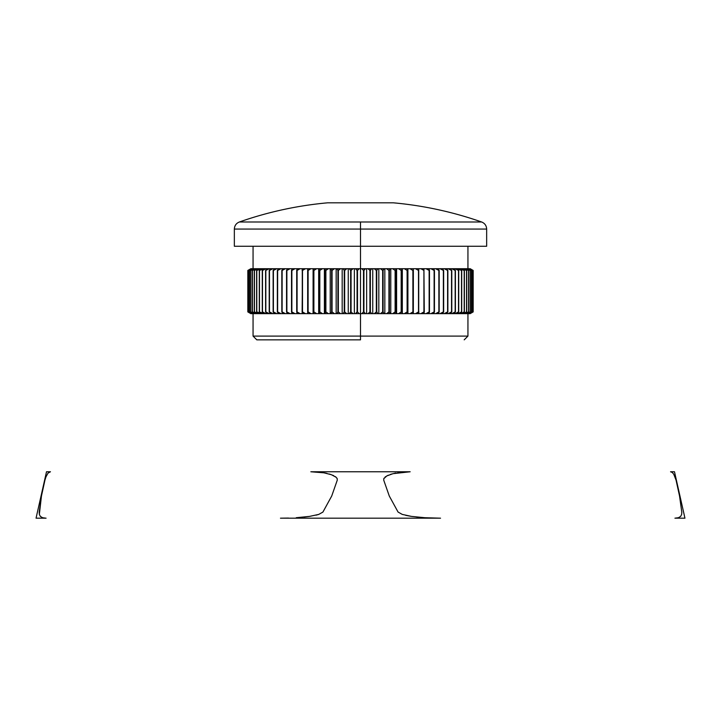 <?xml version="1.0" encoding="UTF-8"?>
<svg xmlns="http://www.w3.org/2000/svg" width="721" height="721" viewBox="0 0 721 721"><rect width="100%" height="100%" fill="white"/><g stroke="black" fill="none" stroke-linecap="round" stroke-linejoin="round"><path stroke-width="1.08" d="M481.646 221.996C484.809 223.294 486.477 225.655 486.657 229.062L360.5 229.062L360.5 221.996L239.354 221.996A365.511 365.511 0 0 1 327.658 202.817L393.342 202.817A365.511 365.511 0 0 1 481.646 221.996L360.5 221.996L481.646 221.996A365.511 365.511 0 0 0 393.342 202.817L327.658 202.817A365.511 365.511 0 0 0 239.354 221.996L360.5 221.996L360.5 229.062L486.657 229.062L360.5 229.062L360.5 246.258L486.657 246.258L360.5 246.258L360.5 268.717L413.331 268.717L410.051 268.717L412.89 270.447L412.89 311.914L413.304 268.717L418.712 268.717L415.557 268.717L418.504 270.447L418.504 311.914L418.712 268.717L423.921 268.717L420.884 268.717L423.921 270.447L423.921 311.914L423.921 268.717L428.923 268.717L426.012 268.717L429.139 270.447L429.139 311.914L429.473 270.447L428.923 268.717L433.709 268.717L430.924 268.717L434.123 270.447L434.123 311.914L434.448 270.447L433.709 268.717L438.251 268.717L435.61 268.717L438.873 270.447L438.873 311.914L439.179 270.447L438.251 268.717L442.541 268.717L440.053 268.717L443.37 270.447L443.37 311.914L443.658 270.447L442.541 268.717L446.56 268.717L444.235 268.717L447.597 270.447L447.597 311.914L447.867 270.447L446.56 268.717L450.301 268.717L448.138 268.717L451.535 270.447L451.535 311.914L451.788 270.447L450.301 268.717L453.752 268.717L451.761 268.717L455.176 270.447L455.176 311.914L455.411 270.447L453.752 268.717L456.898 268.717L455.086 268.717L458.511 270.447L458.511 311.914L458.718 270.447L456.898 268.717L459.728 268.717L458.105 268.717L461.521 270.447L461.521 311.914L461.71 270.447L459.728 268.717L462.233 268.717L460.8 268.717L464.207 270.447L464.207 311.914L464.378 270.447L462.233 268.717L464.405 268.717L463.17 268.717L466.55 270.447L466.55 311.914L466.694 270.447L464.405 268.717L466.244 268.717L465.207 268.717L468.551 270.447L468.551 311.914L468.677 270.447L466.244 268.717L467.731 268.717L466.902 268.717L470.2 270.447L470.2 311.914L470.299 270.447L467.731 268.717L468.875 268.717L471.489 270.447L471.489 311.914L471.561 270.447L468.875 268.717L472.417 270.447L472.471 311.914L472.471 270.447L470.092 268.717L472.985 270.447L473.003 311.914L473.003 270.447L470.092 268.717L473.003 270.447L473.003 311.914L469.885 313.644L360.5 313.644L360.5 339.843L256.802 339.843L360.5 339.843L360.5 336.103L467.938 336.103L360.5 336.103L360.5 313.644L250.908 313.644L248.015 311.914L247.997 270.447L247.997 311.914L250.908 313.644L247.997 311.914L247.997 270.447L251.115 268.717L360.5 268.717L360.5 246.258L234.343 246.258L360.5 246.258L360.5 229.062L234.343 229.062L234.343 246.258M684.95 518.183L674.928 518.183L678.452 517.714L680.651 516.38L681.66 514.406L681.787 512.063L679.543 496.021L676.055 480.123L673.774 474.274L672.251 472.426L670.548 471.768L674.495 471.768L684.95 518.183L674.495 471.768M46.505 471.768L36.05 518.183L46.505 471.768L50.452 471.768L48.073 473.093M47.956 473.219L46.018 476.779M45.937 476.987L45.026 479.807M39.213 512.063L41.458 496.021L39.349 514.406L39.213 512.063M40.349 516.38L39.34 514.406L40.349 516.389L42.557 517.714L40.349 516.38M42.548 517.714L45.829 518.183M363.501 311.914L363.934 270.447L363.501 311.914L361.789 313.644L365.475 313.644L363.934 311.914L361.789 313.644L359.211 313.644L357.499 311.914L357.066 270.447L357.499 311.914L355.525 313.644L359.211 313.644L357.499 311.914L357.499 270.447L359.211 268.717L355.525 268.717L357.066 270.447L359.211 268.717L360.5 268.717L360.5 313.644L360.5 268.717L361.789 268.717L363.501 270.447L365.475 268.717L361.789 268.717L363.501 270.447L363.501 311.914M370.36 270.447L369.927 311.914L370.36 270.447L371.721 268.717L368.052 268.717L369.927 270.447L371.721 268.717L372.748 268.717L372.748 313.644L371.721 313.644L370.36 311.914L368.052 313.644L371.721 313.644L370.36 311.914L370.36 270.447M376.75 270.447L376.326 311.914L376.75 270.447L377.93 268.717L374.289 268.717L376.326 270.447L377.93 268.717L378.822 268.717L378.822 313.644L377.93 313.644L376.75 311.914L374.289 313.644L377.93 313.644L376.75 311.914L376.75 270.447M383.085 270.447L382.662 311.914L383.085 270.447L384.086 268.717L380.472 268.717L382.662 270.447L384.086 268.717L384.834 268.717L384.834 313.644L384.086 313.644L383.085 311.914L380.472 313.644L384.086 313.644L383.085 311.914L383.085 270.447M389.349 270.447L388.934 311.914L389.349 270.447L390.16 268.717L386.6 268.717L388.934 270.447L390.773 268.717L390.773 313.644L390.16 313.644L389.349 311.914L386.6 313.644L390.16 313.644L389.349 311.914L389.349 270.447M395.523 270.447L395.117 311.914L395.523 270.447L396.135 268.717L392.639 268.717L395.117 270.447L396.604 268.717L396.604 313.644L395.523 311.914L392.639 313.644L396.135 313.644L395.523 311.914L395.523 270.447M401.579 270.447L401.182 311.914L402.003 268.717L398.578 268.717L401.182 270.447L402.318 268.717L402.318 313.644L401.579 311.914L398.578 313.644L402.003 313.644L401.579 270.447M407.5 270.447L407.113 311.914L407.735 268.717L404.382 268.717L407.113 270.447L407.906 268.717L407.906 313.644L407.5 311.914L404.382 313.644L407.735 313.644L407.5 270.447M413.277 311.914L410.051 313.644L413.304 313.644L413.331 268.717L413.277 311.914M418.874 311.914L415.557 313.644L418.712 313.644L418.712 268.717L420.884 268.717L423.921 270.447L423.921 311.914L420.884 313.644L423.921 313.644L424.281 311.914L420.884 313.644L418.712 313.644L418.874 311.914M429.473 311.914L426.012 313.644L428.923 313.644L429.473 311.914L429.473 270.447L428.923 268.717L430.924 268.717L434.123 270.447L434.123 311.914L430.924 313.644L433.709 313.644L434.448 311.914L430.924 313.644L428.923 313.644L429.473 311.914M439.179 311.914L435.61 313.644L438.251 313.644L439.179 311.914L439.179 270.447L438.251 268.717L440.053 268.717L443.37 270.447L443.37 311.914L440.053 313.644L442.541 313.644L443.658 311.914L440.053 313.644L438.251 313.644L439.179 311.914M447.867 311.914L444.235 313.644L446.56 313.644L447.867 311.914L447.867 270.447L446.56 268.717L448.138 268.717L451.535 270.447L451.535 311.914L448.138 313.644L450.301 313.644L451.788 311.914L448.138 313.644L446.56 313.644L447.867 311.914M455.411 311.914L451.761 313.644L453.752 313.644L455.411 311.914L455.411 270.447L453.752 268.717L455.086 268.717L458.511 270.447L458.511 311.914L455.086 313.644L456.898 313.644L458.718 311.914L455.086 313.644L453.752 313.644L455.411 311.914M461.71 311.914L458.105 313.644L459.728 313.644L461.71 311.914L461.71 270.447L459.728 268.717L464.207 270.447L464.207 311.914L460.8 313.644L462.233 313.644L464.378 311.914L460.8 313.644L459.728 313.644L461.71 311.914M466.694 311.914L463.17 313.644L464.405 313.644L466.694 311.914L466.694 270.447L464.405 268.717L468.551 270.447L468.551 311.914L465.207 313.644L466.244 313.644L468.677 311.914L464.405 313.644L466.694 311.914M470.299 311.914L466.902 313.644L470.299 311.914L470.299 270.447L467.731 268.717L471.489 270.447L471.489 311.914L468.244 313.644L471.561 311.914L467.731 313.644L470.299 311.914M472.471 311.914L469.245 313.644L472.471 311.914L472.471 270.447L469.659 268.717L472.985 270.447L472.985 311.914L469.659 313.644L472.471 311.914M470.092 313.644L473.003 311.914L470.092 313.644M470.164 313.644L473.174 311.914L470.164 313.644L473.174 311.914L473.174 270.447L473.174 311.914L473.174 270.447L470.182 268.717M250.836 313.644L247.826 311.914L250.836 313.644L247.826 311.914L247.826 270.447L250.836 268.717M250.908 268.717L247.997 270.447L250.908 268.717M248.583 270.447L248.583 311.914L248.583 270.447L251.755 268.717L248.529 270.447L252.125 268.717L249.439 270.447L249.511 311.914L249.439 270.447L252.756 268.717L249.439 270.447L249.439 311.914L252.756 313.644L248.529 311.914L251.755 313.644L248.583 311.914L248.583 270.447M250.8 270.447L250.8 311.914L250.8 270.447L254.098 268.717L250.701 270.447L254.756 268.717L252.323 270.447L252.449 311.914L252.323 270.447L255.793 268.717L254.756 268.717L252.323 270.447L252.323 311.914L254.756 313.644L255.793 313.644L252.449 311.914L254.756 313.644L250.701 311.914L254.098 313.644L250.8 311.914L250.8 270.447M254.45 270.447L254.45 311.914L254.45 270.447L257.83 268.717L256.595 268.717L254.306 270.447L258.767 268.717L256.622 270.447L256.793 311.914L256.622 270.447L260.2 268.717L258.767 268.717L256.622 270.447L256.622 311.914L258.767 313.644L260.2 313.644L256.793 311.914L258.767 313.644L254.306 311.914L256.595 313.644L257.83 313.644L254.45 311.914L254.45 270.447M259.479 270.447L259.479 311.914L259.479 270.447L262.895 268.717L261.272 268.717L259.29 270.447L264.102 268.717L262.282 270.447L262.489 311.914L262.282 270.447L265.914 268.717L264.102 268.717L262.282 270.447L262.282 311.914L264.102 313.644L265.914 313.644L262.489 311.914L264.102 313.644L259.29 311.914L261.272 313.644L262.895 313.644L259.479 311.914L259.479 270.447M265.824 270.447L265.824 311.914L265.824 270.447L269.239 268.717L267.248 268.717L265.589 270.447L269.239 268.717L270.699 268.717L269.212 270.447L269.465 311.914L269.212 270.447L272.862 268.717L270.699 268.717L269.212 270.447L269.212 311.914L270.699 313.644L272.862 313.644L269.465 311.914L270.699 313.644L269.239 313.644L265.589 311.914L267.248 313.644L269.239 313.644L265.824 311.914L265.824 270.447M273.403 270.447L273.403 311.914L273.403 270.447L276.765 268.717L274.44 268.717L273.133 270.447L276.765 268.717L278.459 268.717L277.342 270.447L277.63 311.914L277.342 270.447L280.947 268.717L278.459 268.717L277.342 270.447L277.342 311.914L278.459 313.644L280.947 313.644L277.63 311.914L278.459 313.644L276.765 313.644L273.133 311.914L274.44 313.644L276.765 313.644L273.403 311.914L273.403 270.447M282.127 270.447L282.127 311.914L282.127 270.447L285.39 268.717L282.749 268.717L281.821 270.447L285.39 268.717L287.291 268.717L286.552 270.447L286.877 311.914L286.552 270.447L290.076 268.717L287.291 268.717L286.552 270.447L286.552 311.914L287.291 313.644L290.076 313.644L286.877 311.914L287.291 313.644L285.39 313.644L281.821 311.914L282.749 313.644L285.39 313.644L282.127 311.914L282.127 270.447M291.861 270.447L291.527 311.914L291.861 270.447L294.988 268.717L292.077 268.717L291.527 270.447L294.988 268.717L297.079 268.717L297.079 311.914L296.719 270.447L300.116 268.717L297.079 268.717L296.719 270.447L296.719 311.914L297.079 313.644L300.116 313.644L297.079 311.914L297.079 313.644L294.988 313.644L291.527 311.914L292.077 313.644L294.988 313.644L291.861 311.914L291.861 270.447M302.496 270.447L302.126 311.914L302.496 270.447L305.443 268.717L302.288 268.717L302.126 270.447L305.443 268.717L307.669 268.717L308.11 311.914L307.723 270.447L310.949 268.717L307.696 268.717L307.669 313.644L310.949 313.644L308.11 311.914L307.696 313.644L305.443 313.644L302.126 311.914L302.288 313.644L305.443 313.644L302.496 311.914L302.496 270.447M313.887 270.447L313.5 311.914L313.887 270.447L316.618 268.717L313.265 268.717L313.5 270.447L316.618 268.717L318.682 268.717L318.682 313.644L316.618 313.644L313.887 311.914L313.265 313.644L316.618 313.644L313.887 311.914L313.887 270.447M319.818 270.447L319.421 311.914L319.818 270.447L322.422 268.717L318.997 268.717L319.421 270.447L322.422 268.717L324.396 268.717L324.396 313.644L322.422 313.644L319.818 311.914L318.997 313.644L322.422 313.644L319.818 311.914L319.818 270.447M325.883 270.447L325.477 311.914L325.883 270.447L328.361 268.717L324.865 268.717L325.477 270.447L328.361 268.717L330.227 268.717L330.227 313.644L328.361 313.644L325.883 311.914L324.865 313.644L328.361 313.644L325.883 311.914L325.883 270.447M332.066 270.447L331.651 311.914L332.066 270.447L334.4 268.717L330.84 268.717L331.651 270.447L334.4 268.717L336.166 268.717L336.166 313.644L334.4 313.644L332.066 311.914L330.84 313.644L334.4 313.644L332.066 311.914L332.066 270.447M338.338 270.447L337.915 311.914L338.338 270.447L340.528 268.717L336.914 268.717L337.915 270.447L340.528 268.717L342.178 268.717L342.178 313.644L340.528 313.644L338.338 311.914L336.914 313.644L340.528 313.644L338.338 311.914L338.338 270.447M344.674 270.447L344.25 311.914L344.674 270.447L346.711 268.717L343.07 268.717L344.25 270.447L346.711 268.717L348.252 268.717L348.252 313.644L346.711 313.644L344.674 311.914L343.07 313.644L346.711 313.644L344.674 311.914L344.674 270.447M351.073 270.447L350.64 311.914L351.073 270.447L352.948 268.717L349.279 268.717L350.64 270.447L352.948 268.717L354.362 268.717L354.362 313.644L352.948 313.644L351.073 311.914L349.279 313.644L352.948 313.644L351.073 311.914L351.073 270.447M46.072 518.183L36.05 518.183M44.945 480.123L41.458 496.021M288.481 518.066L280.469 518.183L288.481 518.066M309.525 516.389L304.235 517.056M318.619 514.443L316.068 515.164M296.241 517.714L309.597 516.38L318.736 514.406L322.927 512.063L331.714 496.021L322.891 512.108M336.887 478.122L337.158 478.6M337.284 480.114L337.194 478.672L336.13 477.257L331.408 474.715L323.927 472.823L310.85 471.768L323.242 472.706M335.211 476.554L335.959 477.113M332.615 475.184L333.787 475.725M329.191 473.994L330.723 474.472M325.081 473.03L326.928 473.418M397.758 472.706L405.815 471.876M394.072 473.418L395.919 473.03M390.277 474.472L391.818 473.994M387.213 475.725L388.394 475.184M385.041 477.113L385.78 476.554M383.842 478.6L384.131 478.095M402.264 514.406L398.073 512.063L402.264 514.406L411.43 516.389L405.752 515.353M424.759 517.714L416.837 517.065M411.43 516.389L424.795 517.714L440.531 518.183L280.469 518.183M676.839 518.066L674.928 518.183M678.452 517.714L677.794 517.894M670.548 471.768L672.251 472.426M256.802 339.843L253.062 336.103L360.5 336.103L253.062 336.103L253.062 313.644M360.5 229.062L234.343 229.062L360.5 229.062M310.85 471.768L410.15 471.768L393.026 473.67L386.826 475.923L383.806 478.672L383.716 480.123L389.286 496.021L398.073 512.063M331.714 496.021L337.284 480.123M355.525 313.644L354.362 313.644L354.362 268.717L355.525 268.717L357.066 270.447L357.066 311.914L355.525 313.644M349.279 313.644L348.252 313.644L348.252 268.717L349.279 268.717L350.64 270.447L350.64 311.914L349.279 313.644M343.07 313.644L342.178 313.644L342.178 268.717L343.07 268.717L344.25 270.447L344.25 311.914L343.07 313.644M336.914 313.644L336.166 313.644L336.166 268.717L336.914 268.717L337.915 270.447L337.915 311.914L336.914 313.644M330.84 313.644L330.227 313.644L330.227 268.717L330.84 268.717L331.651 270.447L331.651 311.914L330.84 313.644M324.865 313.644L324.396 313.644L324.396 268.717L325.477 270.447L325.477 311.914L324.865 313.644M318.997 313.644L318.682 268.717L319.421 270.447L318.997 313.644M308.11 311.914L308.11 270.447L310.949 268.717L313.094 268.717L313.094 313.644L310.949 313.644L308.11 311.914M313.265 313.644L313.094 268.717L313.265 313.644M307.696 313.644L307.669 268.717L307.696 313.644M297.079 311.914L297.079 270.447L300.116 268.717L302.288 268.717L302.288 313.644L300.116 313.644L297.079 311.914M286.877 311.914L286.877 270.447L290.076 268.717L292.077 268.717L291.527 270.447L291.527 311.914L292.077 313.644L290.076 313.644L286.877 311.914M277.63 311.914L277.63 270.447L280.947 268.717L282.749 268.717L281.821 270.447L281.821 311.914L282.749 313.644L280.947 313.644L277.63 311.914M269.465 311.914L269.465 270.447L272.862 268.717L274.44 268.717L273.133 270.447L273.133 311.914L274.44 313.644L272.862 313.644L269.465 311.914M262.489 311.914L262.489 270.447L265.914 268.717L267.248 268.717L265.589 270.447L265.589 311.914L267.248 313.644L265.914 313.644L262.489 311.914M256.793 311.914L256.793 270.447L261.272 268.717L259.29 270.447L259.29 311.914L261.272 313.644L256.793 311.914M252.449 311.914L252.449 270.447L256.595 268.717L254.306 270.447L254.306 311.914L256.595 313.644L252.449 311.914M249.511 311.914L249.511 270.447L253.269 268.717L250.701 270.447L250.701 311.914L253.269 313.644L249.511 311.914M248.015 311.914L248.015 270.447L251.341 268.717L248.529 270.447L248.529 311.914L251.341 313.644L248.015 311.914M247.826 311.914L247.826 270.447L247.826 311.914M471.561 311.914L471.561 270.447L468.875 268.717L472.417 270.447L472.417 311.914L468.875 313.644L471.561 311.914M468.677 311.914L468.677 270.447L466.244 268.717L470.2 270.447L470.2 311.914L466.244 313.644L468.677 311.914M464.378 311.914L464.378 270.447L462.233 268.717L466.55 270.447L466.55 311.914L463.17 313.644L462.233 313.644L464.378 311.914M458.718 311.914L458.718 270.447L456.898 268.717L461.521 270.447L461.521 311.914L458.105 313.644L456.898 313.644L458.718 311.914M451.788 311.914L451.788 270.447L450.301 268.717L451.761 268.717L455.176 270.447L455.176 311.914L451.761 313.644L450.301 313.644L451.788 311.914M443.658 311.914L443.658 270.447L442.541 268.717L444.235 268.717L447.597 270.447L447.597 311.914L444.235 313.644L442.541 313.644L443.658 311.914M434.448 311.914L434.448 270.447L433.709 268.717L435.61 268.717L438.873 270.447L438.873 311.914L435.61 313.644L433.709 313.644L434.448 311.914M424.281 311.914L423.921 268.717L426.012 268.717L429.139 270.447L429.139 311.914L426.012 313.644L423.921 313.644L424.281 311.914M415.557 313.644L413.331 313.644L413.331 268.717L415.557 268.717L418.504 270.447L418.504 311.914L415.557 313.644M410.051 313.644L407.906 313.644L407.906 268.717L410.051 268.717L412.89 270.447L412.89 311.914L410.051 313.644M404.382 313.644L402.318 313.644L402.318 268.717L404.382 268.717L407.113 270.447L407.113 311.914L404.382 313.644M398.578 313.644L396.604 313.644L396.604 268.717L398.578 268.717L401.182 270.447L401.182 311.914L398.578 313.644M392.639 313.644L390.773 313.644L390.773 268.717L392.639 268.717L395.117 270.447L395.117 311.914L392.639 313.644M386.6 313.644L384.834 313.644L384.834 268.717L386.6 268.717L388.934 270.447L388.934 311.914L386.6 313.644M380.472 313.644L378.822 313.644L378.822 268.717L380.472 268.717L382.662 270.447L382.662 311.914L380.472 313.644M374.289 313.644L372.748 313.644L372.748 268.717L374.289 268.717L376.326 270.447L376.326 311.914L374.289 313.644M363.934 311.914L363.934 270.447L365.475 268.717L366.638 268.717L366.638 313.644L365.475 313.644L363.934 311.914M368.052 313.644L366.638 313.644L366.638 268.717L368.052 268.717L369.927 270.447L369.927 311.914L368.052 313.644M467.938 313.644L467.938 336.103L464.198 339.843M486.657 246.258L486.657 229.062M467.938 268.717L467.938 246.258M253.062 268.717L253.062 246.258M239.354 221.996C236.191 223.294 234.523 225.655 234.343 229.062"/></g></svg>
